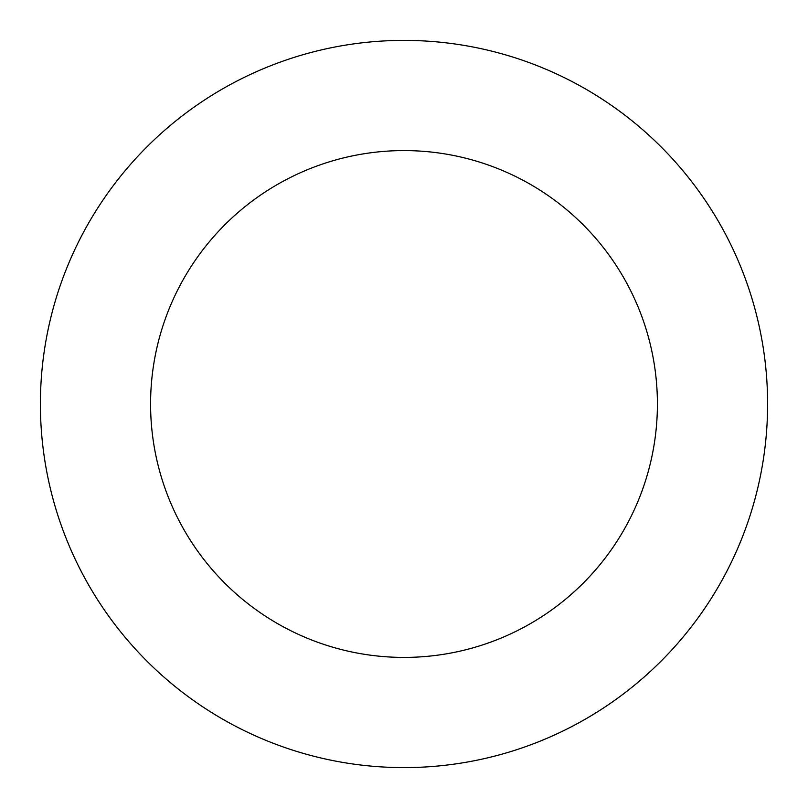 <?xml version="1.0" encoding="UTF-8"?>
<svg xmlns="http://www.w3.org/2000/svg" width="808" height="808" viewBox="0 0 808 808"><rect width="100%" height="100%" fill="white"/><g stroke="black" fill="none" stroke-linecap="round" stroke-linejoin="round"><path stroke-width="1.21" d="M150.581 404A253.419 253.419 0 0 0 530.705 623.463A253.419 253.419 0 0 0 530.705 184.537A253.419 253.419 0 0 0 150.581 404M40.4 404A363.6 363.6 0 0 0 585.8 718.888A363.6 363.6 0 0 0 585.8 89.112A363.6 363.6 0 0 0 40.4 404"/></g></svg>
